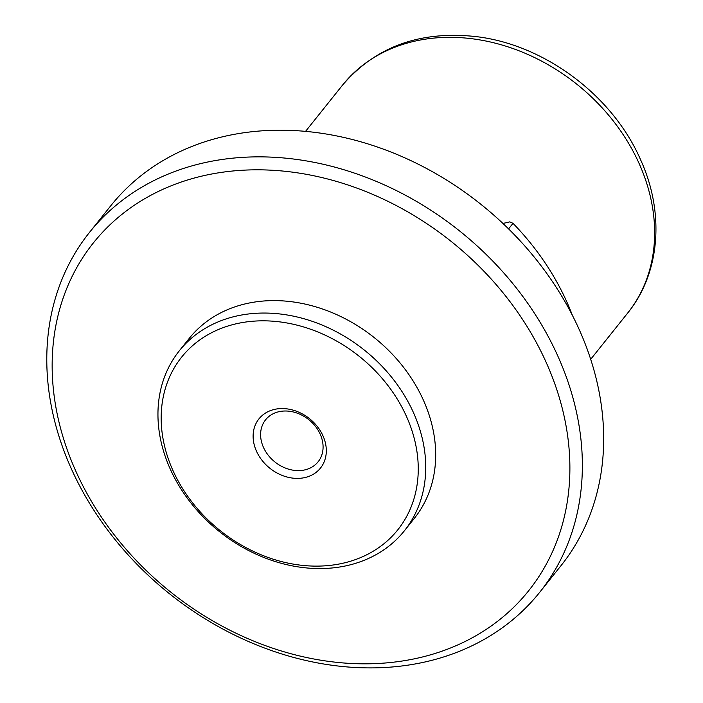 <?xml version="1.0" encoding="UTF-8"?>
<svg xmlns="http://www.w3.org/2000/svg" width="703" height="703" viewBox="0 0 703 703"><rect width="100%" height="100%" fill="white"/><g stroke="black" fill="none" stroke-linecap="round" stroke-linejoin="round"><path stroke-width="1.05" d="M323.011 435.895A39.386 31.74 38.6 0 1 304.891 477.565A39.386 31.74 38.6 0 1 256.41 451.045A39.386 31.74 38.6 0 1 274.539 409.383A39.386 31.74 38.6 0 1 323.011 435.895M263.414 447.275A33.621 27.101 -141.4 0 0 289.583 469.446A33.621 27.101 -141.4 0 0 318.108 461.801A33.621 27.101 -141.4 0 0 320.269 434.34A33.621 27.101 -141.4 0 0 294.1 412.169A33.621 27.101 -141.4 0 0 265.585 419.814A33.621 27.101 -141.4 0 0 263.414 447.275M406.668 416.861A138.333 111.487 -141.4 0 0 236.401 323.74A138.333 111.487 -141.4 0 0 172.753 470.079A138.333 111.487 -141.4 0 0 343.02 563.208A138.333 111.487 -141.4 0 0 406.668 416.861M413.672 413.092A144.097 116.136 -141.4 0 0 236.313 316.086A144.097 116.136 -141.4 0 0 179.3 350.823A144.097 116.136 -141.4 0 0 170.012 468.523A144.097 116.136 -141.4 0 0 347.379 565.528A144.097 116.136 -141.4 0 0 404.392 530.791A144.097 116.136 -141.4 0 0 413.672 413.092M404.392 530.791L414.339 518.357A144.097 116.136 -141.4 0 0 423.619 400.657A144.097 116.136 -141.4 0 0 246.261 303.643A144.097 116.136 -141.4 0 0 189.239 338.389L179.3 350.823M539.667 592.348L560.976 565.695A288.195 232.262 -141.4 0 0 579.544 330.296A288.195 232.262 -141.4 0 0 224.819 136.277A288.195 232.262 -141.4 0 0 110.784 205.759L89.483 232.412A288.195 232.262 -141.4 0 0 70.915 467.811A288.195 232.262 -141.4 0 0 425.64 661.831A288.195 232.262 -141.4 0 0 539.667 592.348A288.195 232.262 -141.4 0 0 558.235 356.948A288.195 232.262 -141.4 0 0 203.51 162.929A288.195 232.262 -141.4 0 0 89.483 232.412M502.944 223.44L509.807 221.876L513.014 223.334A238.238 192.007 38.6 0 1 567.136 302.589A238.238 192.007 38.6 0 1 572.409 315.366M546.556 363.231A278.59 224.521 -141.4 0 0 203.659 175.688A278.59 224.521 -141.4 0 0 75.485 470.404A278.59 224.521 -141.4 0 0 418.382 657.955A278.59 224.521 -141.4 0 0 546.556 363.231M513.014 223.334L508.577 228.879M414.7 41.178A182.525 147.103 -141.4 0 0 342.484 85.186C375.613 46.539 420.341 30.37 476.66 36.67C545.124 44.895 612.981 95.951 640.67 159.941C664.783 212.877 660.284 273.045 627.603 313.143A182.525 147.103 -141.4 0 0 639.361 164.054A182.525 147.103 -141.4 0 0 414.7 41.178M627.603 313.143L590.687 359.321M342.484 85.186L305.568 131.356"/></g></svg>
